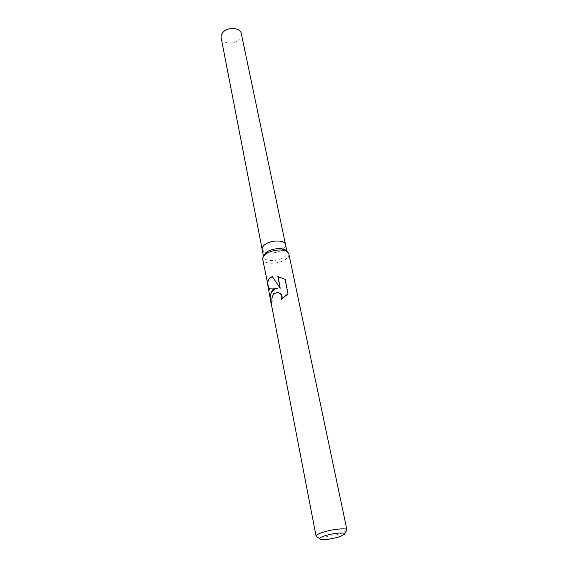 <?xml version="1.0" encoding="UTF-8"?>
<svg xmlns="http://www.w3.org/2000/svg" width="568" height="568" viewBox="0 0 568 568"><rect width="100%" height="100%" fill="white"/><g stroke="black" fill="none" stroke-linecap="round" stroke-linejoin="round"><path stroke-width="0.43" stroke-dasharray="2.84 2.13" d="M286.286 250.744L287.131 252.249C287.401 253.868 286.435 255.472 284.227 257.063C278.008 261.784 264.127 261.784 263.616 256.992L263.815 255.273M264.887 244.609C271.007 239.76 285.037 239.817 285.534 244.616C285.803 246.249 284.845 247.868 282.658 249.48C276.474 254.23 262.657 254.18 262.132 249.338L262.125 249.267M288.856 253.96C289.147 255.756 288.068 257.538 285.612 259.306C278.682 264.532 263.261 264.546 262.693 259.235M346.721 530.576L342.44 532.983C334.63 536.107 318.953 538.35 316.539 536.661M271.49 303.021L271.724 304.256L272.349 301.928L272.079 298.91C272.235 294.416 274.202 292.286 277.972 292.527M282.019 298.867L288.587 293.897L285.626 279.456L285.037 279.314M288.587 293.897L287.99 293.762M271.724 304.256L271.369 304.178M268.053 285.235L269.743 289.531L268.749 288.842C268.891 288.146 271.752 287.969 277.34 288.303M285.626 279.456L278.781 276.758M280.5 288.267L272.37 276.687M269.743 289.531L268.657 288.359M268.394 288.8L269.161 289.389M241.315 33.654C241.684 35.699 240.974 37.637 239.178 39.469C234.108 44.907 221.953 43.779 221.144 37.722M285.519 244.552L285.534 244.616C285.803 246.249 284.845 247.868 282.658 249.48C276.474 254.23 262.657 254.18 262.139 249.338M286.946 251.375L287.131 252.249M268.678 288.466L268.749 288.842M263.445 256.111L263.616 256.992"/><path stroke-width="0.85" d="M263.815 255.273L266.399 252.306C271.539 248.351 282.928 247.357 286.094 250.566L286.286 250.744M264.887 244.609C262.799 246.185 261.884 247.762 262.139 249.338C261.884 247.762 262.799 246.185 264.887 244.609C271.007 239.76 285.044 239.817 285.534 244.616L286.946 251.375M268.657 288.359L262.693 259.235L263.027 257.077L265.781 254.052C271.504 249.65 284.206 248.543 287.713 252.1L288.856 253.96L346.934 529.923L344.471 534.112M267.755 285.47C267.059 282.062 267.933 279.385 270.354 277.454L272.299 276.566L280.18 288.189L277.844 276.538L285.037 279.314L287.99 293.762L281.565 299.251C282.374 295.821 281.188 293.585 278.015 292.534L273.527 293.684L271.809 298.853L272.072 301.871L271.369 304.178C269.587 298.498 270.048 293.706 272.768 289.801L277.063 288.239L272.434 288.068C269.708 288.097 268.359 288.338 268.394 288.8L316.092 536.142C316 535.347 317.42 534.36 320.345 533.189C328.993 529.61 347.112 527.423 346.934 529.923M323.242 536.412C330.988 533.245 346.927 531.669 344.357 534.282L340.935 536.185C334.666 538.684 322.049 540.495 320.153 539.16C319.223 538.535 320.253 537.619 323.242 536.412M271.49 303.021C269.076 294.884 271.028 289.978 277.34 288.303L277.063 288.239M277.972 292.527L278.299 292.598C281.309 293.557 282.552 295.644 282.019 298.867M278.781 276.758L278.164 276.623L280.18 288.189M272.37 276.687C268.714 278.221 267.272 281.068 268.053 285.235L268.678 288.466M319.983 539.046L316.092 536.142M262.125 249.267L221.144 37.722C220.81 35.748 221.499 33.867 223.21 32.071C228.208 26.54 240.498 27.662 241.315 33.654L285.519 244.552M286.094 250.566L287.713 252.1M263.921 255.032L263.027 257.077M262.132 249.338L263.445 256.111"/></g></svg>

